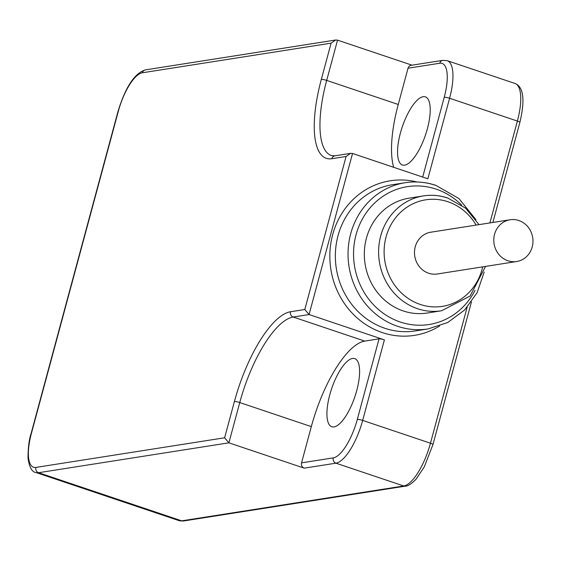 <?xml version="1.0" encoding="UTF-8"?>
<svg xmlns="http://www.w3.org/2000/svg" width="561" height="561" viewBox="0 0 561 561"><rect width="100%" height="100%" fill="white"/><g stroke="black" fill="none" stroke-linecap="round" stroke-linejoin="round"><path stroke-width="0.84" d="M404.649 165.165A35.946 12.293 108.6 0 1 402.426 165.004A35.946 12.293 108.6 0 1 401.269 130.033A35.946 12.293 108.6 0 1 423.12 96.709A35.946 12.293 108.6 0 1 425.343 96.864A35.946 12.293 108.6 0 1 426.5 131.842A35.946 12.293 108.6 0 1 404.649 165.165M408.022 68.225L439.74 63.246A4.229 3.913 81.1 0 1 442.853 60.336L411.136 65.314A4.229 3.913 -98.9 0 0 408.022 68.225L398.247 104.472A84.571 28.927 -71.4 0 0 393.661 167.304M442.853 60.336L447.208 60.672A42.285 14.46 108.6 0 1 449.592 98.266L427.861 178.805L352.532 153.469L350.632 153.342L346.088 156.477L331.817 158.721A4.229 3.913 -98.9 0 1 334.931 155.811L331.446 155.586A84.571 28.927 108.6 0 1 326.684 80.405L337.547 40.14L412.012 65.181M337.547 40.14L335.646 40.006L331.109 43.148L142.375 72.783A38.057 13.015 -71.4 0 0 118.322 111.267L31.402 433.415A4.229 0.694 -164.9 0 0 31.086 433.583C29.039 439.551 28.029 447.832 28.05 458.421C29.41 467.411 32.047 472.117 35.96 472.523A42.285 14.46 -71.4 0 0 38.576 472.713L228.895 442.825L239.757 402.553A84.571 28.927 108.6 0 1 293.207 317.035L309.069 314.546L384.397 339.875L362.665 420.413A42.285 14.46 108.6 0 1 335.941 463.176L304.223 468.155L228.895 442.825L224.624 437.783L234.407 401.536A88.799 30.371 108.6 0 1 290.528 311.741L304.805 309.504L346.088 156.477M352.532 153.469L309.069 314.546L304.805 309.504M304.223 468.155A4.229 3.913 -98.9 0 1 301.545 462.86L311.32 426.619A84.571 28.927 108.6 0 1 364.769 341.102L379.047 338.858A4.229 0.694 15.1 0 1 384.397 339.875M352.497 358.451A35.946 12.293 -71.4 0 0 330.646 391.781A35.946 12.293 -71.4 0 0 331.803 426.753A35.946 12.293 -71.4 0 0 334.026 426.914A35.946 12.293 -71.4 0 0 355.877 393.584A35.946 12.293 -71.4 0 0 354.713 358.612A35.946 12.293 -71.4 0 0 352.497 358.451M447.433 197.97A58.148 53.793 81.1 0 0 423.478 195.901L409.2 198.138A58.148 53.793 81.1 0 0 364.405 250.928A58.148 53.793 81.1 0 0 403.282 310.955A58.148 53.793 81.1 0 0 427.244 313.024L441.514 310.78L470.083 296.054L485.574 266.412M510.103 219.751L430.799 232.205A21.143 19.558 81.1 0 0 414.516 251.398A21.143 19.558 81.1 0 0 428.646 273.228A21.143 19.558 81.1 0 0 437.363 273.978L516.66 261.524A21.143 19.558 81.1 0 0 532.95 242.331A21.143 19.558 81.1 0 0 518.813 220.501A21.143 19.558 81.1 0 0 510.103 219.751A21.143 19.558 81.1 0 0 493.813 238.944A21.143 19.558 81.1 0 0 507.95 260.774A21.143 19.558 81.1 0 0 516.66 261.524M439.74 63.246A38.057 13.015 108.6 0 1 444.235 97.249L422.699 177.066M447.208 60.672L515.005 83.47A42.285 14.46 108.6 0 1 517.382 121.064L449.592 98.266A4.229 0.694 -164.9 0 0 444.235 97.249M331.817 158.721A88.799 30.371 108.6 0 1 321.327 79.389A4.229 0.694 15.1 0 1 326.684 80.405L398.247 104.472M31.402 433.415A38.057 13.015 -71.4 0 0 35.897 467.418L224.624 437.783M321.327 79.389L331.109 43.148M234.407 401.536A4.229 0.694 15.1 0 1 239.757 402.553L311.32 426.619M290.528 311.741A4.229 3.913 81.1 0 0 293.207 317.035L364.769 341.102M515.005 83.47C523.567 86.857 525.194 99.837 519.879 122.41A4.229 0.694 -164.9 0 0 517.382 121.064L489.9 222.92M467.131 307.309L430.462 443.211A42.285 14.46 108.6 0 1 403.738 485.973L181.701 520.839A42.285 14.46 108.6 0 1 179.085 520.65L183.44 520.994A4.229 3.913 -98.9 0 1 181.701 520.839L38.576 472.713A4.229 3.913 81.1 0 1 35.897 467.418M379.047 338.858L357.315 419.397A4.229 0.694 -164.9 0 1 362.665 420.413L430.462 443.211A4.229 0.694 -164.9 0 1 432.959 444.564L424.277 466.906L415.946 479.332C411.269 483.989 407.784 486.254 405.477 486.121A4.229 3.913 -98.9 0 1 403.738 485.973L335.941 463.176A4.229 3.913 -98.9 0 1 333.262 457.881L301.545 462.86M416.977 181.974A78.231 72.376 81.1 0 0 331.951 237.562A78.231 72.376 81.1 0 0 382.258 332.568A78.231 72.376 81.1 0 0 439.6 326.025M142.375 72.783A4.229 3.913 -98.9 0 1 145.488 69.873C134.668 73.105 125.51 86.955 118.006 111.429L31.086 433.583M357.315 419.397A38.057 13.015 108.6 0 1 333.262 457.881M435.652 185.361A74.003 68.463 81.1 0 0 405.154 182.725L392.469 184.716A74.003 68.463 81.1 0 0 335.457 251.903A74.003 68.463 81.1 0 0 384.93 328.297A74.003 68.463 81.1 0 0 415.428 330.927L428.113 328.935L447.748 322.484L464.585 310.037L477.109 292.702L484.192 272.043M475.966 219.695L458.905 198.51L435.911 185.382C425.792 182.009 415.54 181.126 405.154 182.725A74.003 68.463 81.1 0 0 348.143 249.911A74.003 68.463 81.1 0 0 397.623 326.299A74.003 68.463 81.1 0 0 428.113 328.935M461.654 205.102A69.774 64.55 81.1 0 0 436.149 189.141A69.774 64.55 81.1 0 0 356.074 234.687A69.774 64.55 81.1 0 0 400.295 322.028A69.774 64.55 81.1 0 0 475.041 290.317M479.01 224.631L465.63 208.187L447.699 197.991C439.726 195.34 431.654 194.639 423.478 195.901A58.148 53.793 81.1 0 0 378.682 248.691A58.148 53.793 81.1 0 0 417.552 308.711A58.148 53.793 81.1 0 0 441.514 310.78M476.128 225.087A53.919 49.88 81.1 0 0 447.937 201.75A53.919 49.88 81.1 0 0 386.059 236.945A53.919 49.88 81.1 0 0 420.231 304.434A53.919 49.88 81.1 0 0 482.691 266.861M519.879 122.41L492.888 222.458M471.45 301.923L432.959 444.564M405.477 486.121L183.44 520.994M35.96 472.523L179.085 520.65M335.646 40.013L145.488 69.873M350.632 153.342L334.931 155.811"/></g></svg>
